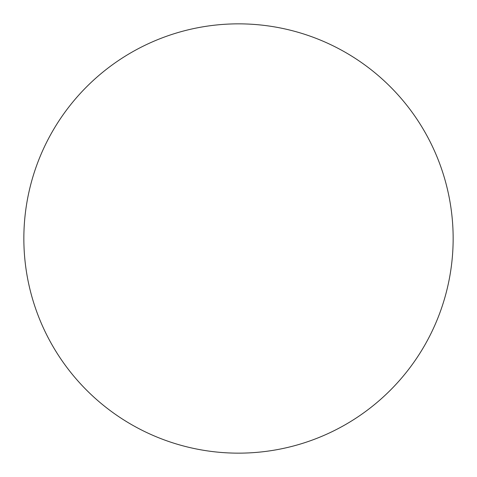 <?xml version="1.0" encoding="UTF-8"?>
<svg xmlns="http://www.w3.org/2000/svg" width="477" height="477" viewBox="0 0 477 477"><rect width="100%" height="100%" fill="white"/><g stroke="black" fill="none" stroke-linecap="round" stroke-linejoin="round"><path stroke-width="0.72" d="M23.85 238.5A214.65 214.65 0 0 0 238.5 453.15A214.65 214.65 0 0 0 453.15 238.5A214.65 214.65 0 0 0 238.5 23.85A214.65 214.65 0 0 0 23.85 238.5"/></g></svg>
